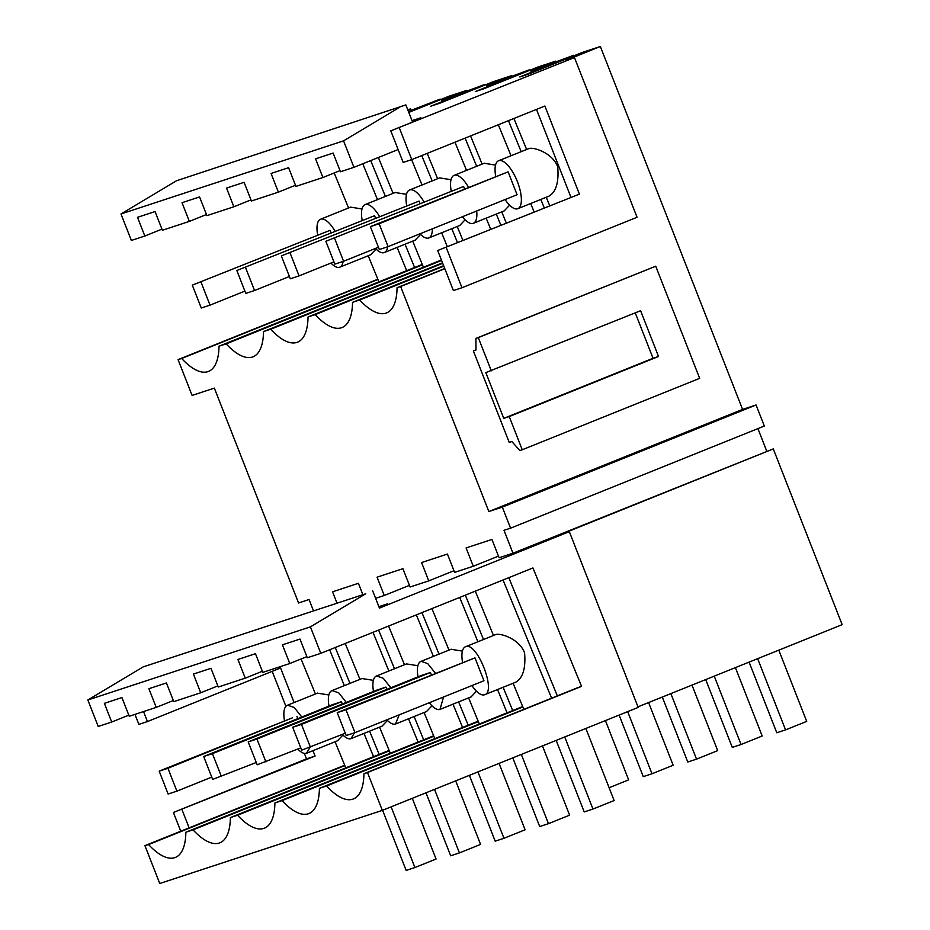 <?xml version="1.0" encoding="UTF-8"?>
<svg xmlns="http://www.w3.org/2000/svg" width="930" height="930" viewBox="0 0 930 930"><rect width="100%" height="100%" fill="white"/><g stroke="black" fill="none" stroke-linecap="round" stroke-linejoin="round"><path stroke-width="1.4" d="M301.797 717.03L294.24 707.509L287.603 705.196A25.831 9.672 -111.9 0 0 287.37 705.277A25.831 9.672 -111.9 0 0 284.487 720.704M297.809 749.069A25.831 9.672 -111.9 0 0 306.435 753.277L309.981 747.429M328.848 694.966L317.49 693.164M337.532 740.757L342.938 735.06M292.531 717.786L159.169 771.144L167.935 768.273L292.531 717.786M296.914 716.356L297.809 718.634M87.839 699.988L143.174 666.891L365.746 593.77L310.422 626.867L87.839 699.988L98.22 726.458L111.705 722.029L104.381 703.336L121.923 697.57L129.247 716.263L156.217 707.404L173.329 700.523M111.705 722.029L128.805 715.147M156.217 707.404L148.893 688.712L166.435 682.946L173.77 701.639L200.729 692.78L193.405 674.087L210.959 668.321L218.283 687.014L245.253 678.156L237.917 659.463L255.471 653.697L262.795 672.39L289.765 663.532L282.441 644.839L299.983 639.073L307.307 657.766L320.792 653.337L532.937 567.951L581.564 686.363A31.992 0.93 -22.3 0 0 576.588 688.13L363.932 773.737L367.501 772.528L382.335 810.379L638.201 707.393L569.323 531.658L560.569 534.541L773.283 448.911L512.965 553.211L499.119 557.756L491.947 539.447L466.093 547.933L473.277 566.254L498.48 556.105M289.765 663.532L306.865 656.65M245.253 678.156L262.353 671.274M200.729 692.78L217.841 685.898M389.135 750.417L185.872 832.222A76.551 28.667 -111.9 0 1 185.802 834.361A76.551 28.667 -111.9 0 1 175.421 857.413A76.551 28.667 -111.9 0 1 174.759 857.658A76.551 28.667 -111.9 0 1 148.591 844.568L344.832 765.576M379.149 754.428L369.594 731.154M349.971 683.376L335.253 647.524M773.283 448.911L842.162 624.658L637.98 706.835M148.556 844.487L144.929 845.649L159.762 883.5L382.335 810.379M310.422 626.867L320.792 653.337M143.174 666.891L365.746 593.77M144.929 845.649L344.704 765.239M294.124 702.557L280.569 667.973L147.463 721.552L143.546 711.566M312.968 750.65L315.096 756.067L173.399 812.471L306.505 758.892L304.354 753.381M189.127 827.863L181.989 809.646M522.858 706.998L326.581 786.001A76.551 28.667 -111.9 0 0 353.481 798.917A76.551 28.667 -111.9 0 0 363.932 773.737M326.581 786.001A1780.136 666.682 -111.9 0 0 319.409 788.361A76.551 28.667 -111.9 0 1 319.35 790.488A76.551 28.667 -111.9 0 1 308.958 813.541A76.551 28.667 -111.9 0 1 308.307 813.785A76.551 28.667 -111.9 0 1 282.069 800.625A1780.136 666.682 -111.9 0 0 274.896 802.985A76.551 28.667 -111.9 0 1 274.838 805.113A76.551 28.667 -111.9 0 1 264.445 828.165A76.551 28.667 -111.9 0 1 263.783 828.409A76.551 28.667 -111.9 0 1 237.557 815.25A1780.136 666.682 -111.9 0 0 230.384 817.598A76.551 28.667 -111.9 0 1 230.326 819.737A76.551 28.667 -111.9 0 1 219.933 842.789A76.551 28.667 -111.9 0 1 219.271 843.033A76.551 28.667 -111.9 0 1 193.045 829.874A1780.136 666.682 -111.9 0 0 185.872 832.222M372.709 590.91L379.44 608.092L569.323 531.658M473.277 566.254L454.607 572.38L447.435 554.071L421.581 562.557L428.753 580.878L453.968 570.729M428.753 580.878L410.095 587.004L402.911 568.683L377.069 577.181L384.241 595.502L409.444 585.354M384.241 595.502L375.615 598.327M378.882 606.662L387.74 603.756L379.103 607.232M147.463 721.552L138.872 724.377L134.966 714.391M272.199 671.344L285.905 706.323M315.096 756.067L306.505 758.892M180.745 831.222L173.399 812.471M330.057 230.338L192.301 285.138L330.057 230.338L330.952 232.628M334.94 231.024A25.831 9.672 -111.9 0 0 320.734 219.178A25.831 9.672 -111.9 0 0 320.513 219.259A25.831 9.672 -111.9 0 0 317.618 234.697M330.952 263.062A25.831 9.672 -111.9 0 0 339.578 267.259A25.831 9.672 -111.9 0 0 339.799 267.177A25.831 9.672 -111.9 0 0 343.124 261.423M313.34 610.417L309.062 599.525L298.553 602.977L214.353 388.124L192.092 395.424L178.06 359.631L377.836 279.221M408.561 111.844L440.169 99.126L408.398 111.402M336.823 602.698L332.556 591.806L358.399 583.308L362.677 594.2M467.104 91.117L466.802 90.373L441.855 100.417L484.681 84.502L430.764 106.206L439.518 103.323L493.446 81.619L511.314 75.749L486.367 85.793L529.193 69.878L475.276 91.582L484.042 88.699L537.959 66.995L555.838 61.124L530.879 71.168L573.705 55.254L519.789 76.958L528.554 74.075L582.471 52.371L600.35 46.5L742.57 409.409L756.067 404.98L502.328 507.117L510.57 528.17L504.002 530.321L512.965 553.211M502.328 507.117L488.831 511.547L400.644 286.521L397.064 287.719A76.551 28.667 68.1 0 1 396.854 292.322A76.551 28.667 68.1 0 1 386.613 312.91A76.551 28.667 68.1 0 1 381.207 313.666A76.551 28.667 68.1 0 1 363.084 303.424A76.551 28.667 68.1 0 1 359.724 299.995A1774.998 664.752 68.1 0 0 356.12 301.146L352.551 302.343A76.551 28.667 68.1 0 1 352.331 306.947A76.551 28.667 68.1 0 1 342.101 327.534A76.551 28.667 68.1 0 1 336.695 328.29A76.551 28.667 68.1 0 1 318.572 318.048A76.551 28.667 68.1 0 1 315.212 314.619A1774.998 664.752 68.1 0 0 311.608 315.77L308.039 316.967A76.551 28.667 68.1 0 1 307.818 321.571A76.551 28.667 68.1 0 1 297.588 342.159A76.551 28.667 68.1 0 1 292.183 342.914A76.551 28.667 68.1 0 1 274.059 332.661A76.551 28.667 68.1 0 1 270.688 329.243A1774.998 664.752 68.1 0 0 267.096 330.394L263.516 331.592A76.551 28.667 68.1 0 1 263.306 336.195A76.551 28.667 68.1 0 1 253.065 356.783A76.551 28.667 68.1 0 1 247.671 357.539A76.551 28.667 68.1 0 1 229.536 347.285A76.551 28.667 68.1 0 1 226.176 343.868A1774.998 664.752 68.1 0 0 222.584 345.018A1774.998 664.752 68.1 0 0 219.003 346.216A76.551 28.667 68.1 0 1 208.553 371.407A76.551 28.667 68.1 0 1 181.664 358.48L178.06 359.631M176.514 180.757L405.852 104.916L176.514 180.757L120.981 213.97L131.351 240.452L144.836 236.022L137.512 217.318L155.066 211.563L162.39 230.256L189.36 221.398L182.024 202.705L199.578 196.939L206.902 215.632L233.872 206.774L250.972 199.88M189.36 221.398L206.46 214.505M405.852 104.916L412.583 122.074L390.798 130.851L574.461 57.555L565.882 60.38L600.35 46.5M144.836 236.022L161.948 229.129M407.759 109.775L410.549 108.857L411.141 110.356M407.828 109.949L410.549 108.857M361.991 208.959L350.633 207.146M370.663 254.75L376.069 249.054M181.664 358.48L377.94 279.477M422.267 264.399L219.003 346.216M422.452 264.864L226.176 343.868M441.413 259.993L263.516 331.592M233.872 206.774L226.548 188.081L244.09 182.315L251.414 201.008L278.384 192.15L271.06 173.457L288.602 167.691L295.938 186.384L322.896 177.525L315.572 158.832L333.126 153.066L340.45 171.759L353.935 167.33L398.121 149.544L390.798 130.851M322.896 177.525L340.008 170.632M278.384 192.15L295.496 185.256M353.935 167.33L343.554 140.849L120.981 213.97M399.086 107.636L343.554 140.849M406.503 194.335L395.157 192.522M415.187 240.126L420.581 234.43M375.464 248.438A25.831 9.672 -111.9 0 0 378.58 251.181A25.831 9.672 -111.9 0 0 384.09 252.635A25.831 9.672 -111.9 0 0 384.311 252.553A25.831 9.672 -111.9 0 0 387.636 246.799M379.452 216.399A25.831 9.672 -111.9 0 0 365.246 204.554A25.831 9.672 -111.9 0 0 365.025 204.635A25.831 9.672 -111.9 0 0 362.002 208.89A25.831 9.672 -111.9 0 0 362.13 220.073M374.569 215.714L236.825 270.514L374.569 215.714L375.464 218.004M412.246 121.214L420.872 117.738L412.013 120.656M466.802 90.373L448.934 96.243L408.781 112.402M471.94 685.573A25.831 9.672 -111.9 0 0 484.495 694.78L515.592 682.26C522.846 678.249 525.845 668.472 524.59 652.93C519.521 639.003 500.91 633.063 495.969 634.492L495.55 634.667M557.337 695.884L508.791 577.67M510.57 528.17L764.321 426.033L756.067 404.98M757.915 428.614L766.715 451.073M474.974 657.859L483.949 680.737L354.958 732.654L345.995 709.776L474.974 657.859L337.23 712.647L345.995 709.776M522.672 706.544L319.409 788.361M484.495 694.78C496.957 692.35 476.95 641.328 465.663 646.699A25.831 9.672 -111.9 0 0 465.43 646.78A25.831 9.672 -111.9 0 0 462.547 662.207M581.564 686.363L367.501 772.528M400.644 286.521L444.831 268.724L437.693 250.519L579.402 194.126L437.693 250.519M742.57 409.409L488.831 511.547M446.284 247.694L461.978 287.742L453.387 290.567L444.831 268.724M491.307 370.814L478.299 337.625L475.893 338.427L475.986 350.017L473.358 350.877L509.222 442.413L511.86 441.541L519.835 450.55L522.242 449.76L509.245 416.57L658.521 356.481L640.596 310.725L485.832 372.605L503.758 418.372L509.245 416.57M473.358 350.877L475.986 349.82M508.117 171.841L517.08 194.73L388.089 246.648L379.126 223.758L508.117 171.841L370.361 226.641L379.126 223.758M398.121 149.544L403.178 162.425L411.757 159.6L399.389 128.026M574.461 57.555L637.062 217.271L461.978 287.742M411.757 159.6L544.875 106.02L579.402 194.126M444.749 268.526L397.064 287.719M522.242 449.76L699.674 378.336L655.731 266.213L475.893 338.427M536.494 109.391L570.811 196.939M478.299 337.625L655.731 266.213M503.758 418.372L653.046 358.283L635.248 312.875M658.521 356.481L653.046 358.283M505.083 199.555A25.831 9.672 -111.9 0 0 512.116 207.309A25.831 9.672 -111.9 0 0 517.638 208.762A25.831 9.672 -111.9 0 0 517.859 208.68A25.831 9.672 -111.9 0 0 517.301 181.408A25.831 9.672 -111.9 0 0 498.794 160.681A25.831 9.672 -111.9 0 0 498.573 160.762A25.831 9.672 -111.9 0 0 495.55 165.017A25.831 9.672 -111.9 0 0 495.678 176.2M528.705 148.649L529.112 148.486C534.006 147.021 552.699 153.031 557.733 166.912C559 182.443 556 192.231 548.723 196.253L517.859 208.68M382.044 726.132L387.45 720.448M373.36 680.342L362.002 678.54M423.673 739.803L414.106 716.53M394.483 668.751L378.603 630.075M433.647 735.793L230.384 817.598M389.321 750.87L193.045 829.874M342.333 734.444A25.831 9.672 -111.9 0 0 350.959 738.653L354.493 732.805M346.309 702.406L338.752 692.885L332.115 690.572A25.831 9.672 -111.9 0 0 331.894 690.653A25.831 9.672 -111.9 0 0 328.999 706.079M441.587 260.447L270.688 329.243M442.529 262.841L308.039 316.967M256.273 762.495L212.644 779.41L203.682 756.52L332.673 704.603L341.426 701.731L342.321 704.01M457.479 242.556L451.782 228.699M432.159 180.908L421.755 155.577M451.015 179.711L439.669 177.897M459.699 225.502L465.105 219.806M419.976 233.814A25.831 9.672 -111.9 0 0 423.092 236.557A25.831 9.672 -111.9 0 0 428.602 238.01A25.831 9.672 -111.9 0 0 428.835 237.929A25.831 9.672 -111.9 0 0 432.357 228.827M423.964 201.775A25.831 9.672 -111.9 0 0 409.77 189.929A25.831 9.672 -111.9 0 0 409.537 190.011A25.831 9.672 -111.9 0 0 406.515 194.265A25.831 9.672 -111.9 0 0 406.654 205.449M419.081 201.089L281.337 255.89L419.081 201.089L419.976 203.379M426.556 711.508L431.962 705.823M417.884 665.717L406.526 663.915M468.185 725.179L458.63 701.906M439.007 654.127L421.953 612.626M511.616 76.493L511.314 75.749M478.16 721.169L274.896 802.985M433.833 736.246L237.557 815.25M386.845 719.82A25.831 9.672 -111.9 0 0 395.471 724.028L399.214 714.845M390.833 687.782L383.265 678.272L376.627 675.947A25.831 9.672 -111.9 0 0 376.406 676.029A25.831 9.672 -111.9 0 0 373.511 691.455M442.703 263.295L315.212 314.619M443.645 265.678L352.551 302.343M300.785 747.871L257.168 764.786L248.194 741.896L377.185 689.979L385.95 687.107L386.845 689.386M500.828 225.107L496.295 214.074M476.672 166.284L465.105 138.128M495.527 165.087L484.181 163.273M504.211 210.878L509.617 205.181M462.408 216.737A25.831 9.672 -111.9 0 0 467.604 221.933A25.831 9.672 -111.9 0 0 473.126 223.386A25.831 9.672 -111.9 0 0 473.347 223.305A25.831 9.672 -111.9 0 0 476.683 210.994M468.476 187.151A25.831 9.672 -111.9 0 0 454.282 175.305A25.831 9.672 -111.9 0 0 454.061 175.386A25.831 9.672 -111.9 0 0 451.038 179.641A25.831 9.672 -111.9 0 0 451.166 190.824M463.593 186.465L325.849 241.265L463.593 186.465L464.489 188.755M471.068 696.884L476.474 691.199M462.396 651.093L451.038 649.291M512.697 710.555L503.142 687.282M483.519 639.503L465.314 595.165M556.128 61.88L555.838 61.124M478.346 721.622L282.069 800.625M429.265 702.743A25.831 9.672 -111.9 0 0 439.983 709.404L443.54 697M435.345 673.157L427.777 663.648L421.139 661.323A25.831 9.672 -111.9 0 0 420.918 661.404A25.831 9.672 -111.9 0 0 418.023 676.831M443.819 266.143L359.724 299.995M345.297 733.247L301.68 750.161L292.706 727.272L421.697 675.354L430.462 672.483L431.357 674.762M544.178 207.657L540.807 199.45M521.184 151.66L508.466 120.679M244.892 291.113L210.029 305.145L201.066 282.255M192.301 285.138L201.275 308.016L210.029 305.145M605.418 720.587L628.645 779.863L609.115 787.733M211.749 777.12L176.898 791.151L167.935 768.273M159.169 771.144L168.132 794.034L176.898 791.151M412.281 798.335L436.065 859.029L414.92 867.539L391.135 806.845M414.92 867.539L406.154 870.422L382.59 810.274M289.404 276.489L254.553 290.52L245.578 267.631M236.825 270.514L245.787 293.392L254.553 290.52M648.594 702.557L673.157 765.25L652.011 773.76L627.669 711.636M652.011 773.76L643.258 776.631L619.124 715.077M341.426 701.731L212.447 753.649L221.41 776.527M455.677 780.863L480.577 844.405L459.432 852.915L434.531 789.372M203.682 756.52L212.447 753.649M459.432 852.915L450.678 855.798L425.987 792.813M333.917 261.865L299.065 275.896L290.102 253.007M281.337 255.89L290.3 278.768L299.065 275.896M692.001 685.096L717.681 750.626L696.535 759.136L670.856 693.606M696.535 759.136L687.77 762.007L662.311 697.047M385.95 687.107L256.959 739.025L265.922 761.903M499.073 763.39L525.101 829.781L503.955 838.29L477.939 771.9M248.194 741.896L256.959 739.025M503.955 838.29L495.19 841.173L469.394 775.341M378.44 247.241L343.577 261.272L334.614 238.382M325.849 241.265L334.812 264.143L343.577 261.272M735.398 667.624L762.193 736.002L741.047 744.512L714.252 676.133M741.047 744.512L732.282 747.383L705.707 679.574M430.462 672.483L301.471 724.4L310.446 747.278M542.481 745.918L569.613 815.157L548.468 823.666L521.335 754.439M292.706 727.272L301.471 724.4M548.468 823.666L539.702 826.549L512.79 757.869M370.361 226.641L379.335 249.519L388.089 246.648M778.794 650.151L806.705 721.378L785.559 729.887L757.648 658.661M785.559 729.887L776.794 732.759L749.103 662.102M337.23 712.647L346.193 735.537L354.958 732.654M585.877 728.457L614.125 800.532L592.98 809.042L564.731 736.967M592.98 809.042L584.214 811.925L556.187 740.408M373.546 756.683L363.979 733.41M344.356 685.631L329.639 649.779M406.677 270.677L397.122 247.403M377.499 199.625L362.77 163.773M414.606 267.491L405.038 244.218M385.415 196.428L370.698 160.576M447.33 246.648L441.634 232.779M422.011 185L411.606 159.658M551.606 698.186L503.049 579.983M418.058 742.059L408.502 718.785M388.88 671.007L372.988 632.33M267.096 330.394L441.494 260.191M490.691 229.199L486.146 218.155M466.523 170.376L454.968 142.209M462.57 727.434L453.015 704.161M433.392 656.382L416.349 614.881M311.608 315.77L442.599 263.039M534.041 211.738L530.67 203.531M511.047 155.752L498.317 124.76M507.083 712.81L497.527 689.537M477.904 641.758L459.699 597.432M356.12 301.146L443.715 265.887M317.688 693.071L287.37 705.277M337.753 740.675L306.668 753.195M345.774 767.866L335.056 741.756M315.433 693.978L301.064 658.986M350.831 207.065L320.513 219.259M370.896 254.669L339.799 267.177M378.917 281.848L368.199 255.75M348.576 207.971L334.196 172.98M423.429 267.224L412.711 241.126M393.088 193.347L378.359 157.495M395.343 192.44L365.025 204.635M523.834 709.369L513.116 683.271M493.493 635.481L475.288 591.154M495.748 634.574L465.43 646.78M528.891 148.567L498.573 160.762M390.298 753.242L379.568 727.132M359.945 679.353L345.228 643.502M382.276 726.051L351.18 738.571M362.212 678.447L331.894 690.653M462.919 240.37L457.223 226.502M437.6 178.723L427.196 153.392M415.408 240.045L384.311 252.553M439.867 177.816L409.537 190.011M434.81 738.618L424.092 712.508M404.469 664.729L388.577 626.053M426.789 711.427L395.692 723.947M406.724 663.822L376.406 676.029M506.269 222.921L501.735 211.877M482.112 164.099L470.557 135.943M459.92 225.42L428.835 237.929M484.379 163.192L454.061 175.386M479.322 723.993L468.604 697.884M448.981 650.105L431.939 608.604M471.301 696.803L440.204 709.323M451.236 649.198L420.918 661.404M549.63 205.472L546.259 197.253M526.636 149.474L513.906 118.494M504.444 210.796L473.347 223.305"/></g></svg>
